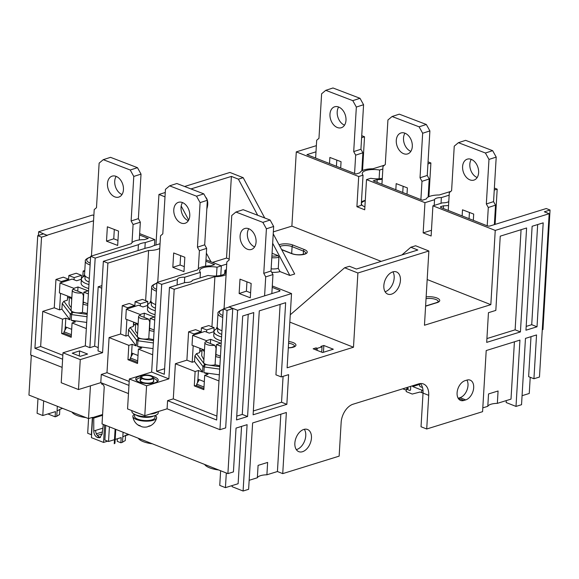 <?xml version="1.0" encoding="UTF-8"?>
<svg xmlns="http://www.w3.org/2000/svg" width="579" height="579" viewBox="0 0 579 579"><rect width="100%" height="100%" fill="white"/><g stroke="black" fill="none" stroke-linecap="round" stroke-linejoin="round"><path stroke-width="0.87" d="M107.897 263.105L103.352 261.31L98.025 350.896L102.57 352.691L107.897 263.105L148.615 250.483L145.633 300.639M135.102 301.681L140.407 303.772L147.783 301.485L142.477 299.394L135.102 301.681L134.82 306.443M133.879 322.221L133.72 324.913M134.545 306.53L134.596 305.574L129.291 303.476L122.285 305.647L120.606 333.982L109.084 337.557L106.992 372.695L101.282 374.468L100.797 382.639L128.473 393.568M78.483 389.551L80.264 359.61L62.995 352.785L61.222 382.733L78.483 389.551L100.797 382.639M102.57 352.691L80.264 359.61M211.936 326.817L214.91 276.661L174.192 289.283L169.459 287.408L164.298 374.273L156.547 371.219L161.707 284.354L177.398 279.491A7.549 2.649 -176.6 0 1 177.398 279.433A7.549 2.649 -176.6 0 1 184.73 277.211L200.421 272.354A13.237 4.646 -176.6 0 1 199.632 270.625A13.237 4.646 -176.6 0 1 217.009 267.209L221.344 265.862L205.972 259.797M161.707 284.354L156.967 282.48L151.647 372.065L129.341 378.984L127.561 408.926L144.786 415.729L146.567 385.78L168.873 378.869L174.192 289.283M205.892 261.194L214.585 264.625L210.64 265.848A15.199 5.334 3.4 0 0 197.692 269.857L156.967 282.48M148.615 250.483A15.199 5.334 3.4 0 0 159.775 248.355M103.352 261.31L146.581 247.913A21.488 7.549 -176.6 0 0 153.399 245.793L160.05 243.73M220.78 275.387L221.344 265.862M154.47 245.46L154.825 239.597L145.235 242.572A15.09 5.298 -176.6 0 0 138.41 244.685L95.18 258.089L90.628 256.294L131.353 243.665A15.199 5.334 3.4 0 1 144.301 239.655L148.246 238.432L139.575 235.009M38.431 235.443L38.655 231.745L92.575 215.026L93.856 215.533M139.655 233.612L154.825 239.597M272.289 285.975L291.526 293.575L287.119 367.817L353.487 347.241L357.894 272.998L428.873 250.996L424.465 325.239L490.833 304.663L495.24 230.42L549.167 213.709L539.462 377.038L533.932 378.753L536.538 334.952L525.471 338.382L521.534 404.707L516.005 406.415L519.942 340.097L486.208 350.556L482.575 411.676L426.716 428.996L428.713 395.341A15.886 10.147 -68.5 0 0 423.488 383.993A15.886 10.147 -68.5 0 0 418.537 383.92L353.089 404.207A15.886 10.147 -68.5 0 0 341.147 422.482L339.142 456.143L282.733 473.629L286.366 412.501L252.625 422.959L248.615 489.306L243.086 491.021L232.099 486.678L232.165 485.564M197.446 382.828L197.938 379.165L204.322 381.684M216.3 354.58L215.562 356.584A26.743 9.394 3.4 0 0 220.36 357.612M219.875 365.783L215.077 364.77A6.622 2.323 -176.6 0 1 207.789 364.915A6.622 2.323 -176.6 0 1 203.736 362.512L204.908 342.71A6.622 2.323 3.4 0 0 208.165 344.932A6.622 2.323 3.4 0 0 214.845 345.287L216.242 348.572M215.077 364.77L216.068 348.117M214.845 345.287L205.719 341.682A6.622 2.323 3.4 0 0 204.908 342.71M203.895 359.791L201.687 355.716L202.078 349.123M206.58 332.093L206.703 329.95L214.078 327.663L213.839 331.658M200.841 332.715L200.899 331.745L195.593 329.654L188.588 331.825L186.901 360.16L192.206 362.251L194.544 361.528L194.884 355.839L196.476 353.646L199.654 352.662L199.914 348.29M214.078 327.663L208.773 325.564L201.398 327.852L201.116 332.628M200.175 348.392L200.016 351.106M186.901 360.16L175.379 363.735L173.295 398.873L167.577 400.646L167.092 408.81L144.786 415.729M214.91 276.661A15.199 5.334 3.4 0 0 226.099 274.518M169.459 287.408L185.309 282.494A7.404 2.598 -176.6 0 0 192.315 280.323L208.056 275.445A13.237 4.646 -176.6 0 0 225.796 272.094A13.237 4.646 -176.6 0 0 224.876 270.234L226.382 269.763M228.966 307.131L223.255 308.904L227.04 310.402L219.955 429.683L225.672 427.91L232.758 308.629L228.98 306.884L237.607 310.286L291.526 293.575M228.98 306.884L279.404 291.259A2.121 0.745 -176.6 0 0 280.004 290.781A2.121 0.745 -176.6 0 0 279.36 290.202L272.21 287.372M168.873 378.869L151.647 372.065M146.567 385.78L129.341 378.984M152.885 376.516A11.254 3.952 -176.6 0 1 154.81 377.146A11.254 3.952 -176.6 0 1 158.212 380.244A11.254 3.952 -176.6 0 1 151.242 383.464A11.254 3.952 -176.6 0 1 139.141 382.01A11.254 3.952 -176.6 0 1 135.747 378.912A11.254 3.952 -176.6 0 1 141.471 375.843M219.955 429.683L167.092 408.81M38.655 231.745L47.261 235.392L43.454 233.887L37.736 235.66L30.651 354.941L62.127 367.368M152.675 354.768L138.388 349.123L141.703 348.095L137.578 346.466L153.037 348.63M130.268 359.313L127.966 359.704L137.534 363.482L138.388 349.123M101.615 382.958L101.557 383.971L102.447 384.326A2.649 1.809 72.8 0 1 104.191 387.546L102.034 423.929L227.902 473.622L233.431 471.907L236.037 428.105L247.095 424.675L243.086 491.021M226.309 472.992L225.434 487.648L238.121 483.718L241.559 426.39M225.434 487.648L219.752 485.405L220.621 470.749M227.902 473.622L237.607 310.286M259.283 310.858L253.11 414.796L286.851 404.337L288.61 374.642L281.235 376.922L285.65 302.687L259.283 310.858M543.196 222.85L532.13 226.273L525.956 330.211L537.023 326.788L543.196 222.85M488.452 312.689L486.693 342.384L520.427 331.926L526.601 227.988L500.242 236.16L495.827 310.402L488.452 312.689M383.841 285.606A11.913 7.614 -68.5 0 1 396.514 271.949A11.913 7.614 -68.5 0 1 400.429 280.46A11.913 7.614 -68.5 0 1 387.764 294.118A11.913 7.614 -68.5 0 1 383.841 285.606M294.856 443.152A11.913 7.614 -68.5 0 1 307.529 429.495A11.913 7.614 -68.5 0 1 311.451 438.006A11.913 7.614 -68.5 0 1 298.778 451.656A11.913 7.614 -68.5 0 1 294.856 443.152M463.873 400.473A10.588 6.767 -68.5 0 1 460.573 400.422A10.588 6.767 -68.5 0 1 457.092 392.859A10.588 6.767 -68.5 0 1 465.053 380.671L466.898 380.099A10.588 6.767 -68.5 0 1 470.199 380.15A10.588 6.767 -68.5 0 1 473.68 387.713A10.588 6.767 -68.5 0 1 465.719 399.901L463.873 400.473L458.192 398.229L460.037 397.657A10.588 6.767 111.5 0 0 467.998 385.469A10.588 6.767 111.5 0 0 466.935 380.092M253.754 312.573L242.695 315.996L236.522 419.934L247.58 416.511L253.754 312.573M247.58 416.511L242.275 414.412L248.225 314.288M236.746 416.127L242.275 414.412M281.235 376.922L275.93 374.83L280.12 304.395M253.334 410.981L281.546 402.239L286.851 404.337M281.546 402.239L283.08 376.357M537.023 326.788L531.717 324.689L537.667 224.558M526.188 326.404L531.717 324.689M486.917 338.577L515.122 329.835L520.427 331.926M515.122 329.835L521.071 229.704M385.086 291.744A11.913 7.614 111.5 0 0 394.176 277.992A11.913 7.614 111.5 0 0 392.938 271.855M357.894 272.998L344.635 267.766L349.427 266.275L356.44 269.047L417.828 250.012L410.815 247.247L415.613 245.764L428.873 250.996M410.815 247.247L401.92 254.948M221.178 265.797L226.715 264.082M271.804 257.698A8.736 3.069 3.4 0 0 278.933 257.235L278.275 268.367L280.026 271.594L289.876 275.481L294.675 273.997L273.223 233.865M316.358 145.655L296.289 151.879L291.881 226.121L273.339 231.868M291.881 226.121L381.185 261.375M427.179 279.534L490.833 304.663M289.833 322.112L353.487 347.241M322.626 352.531L333.316 349.217L323.842 345.482L320.896 346.394L322.033 346.843L317.241 348.326L316.105 347.878L313.152 348.797L322.626 352.531M212.565 262.396L226.534 258.068L231.383 176.407L190.961 188.935M229.175 259.117L226.534 258.068M316.105 347.878L315.982 349.911M317.241 348.326L317.118 350.36M321.714 352.177L322.033 346.843M426.716 428.996L421.027 426.752L423.032 393.098A15.886 10.147 111.5 0 0 420.376 383.551M296.303 449.608A11.913 7.614 111.5 0 0 305.763 435.763A11.913 7.614 111.5 0 0 304.315 429.307M323.444 352.278L323.842 345.482M138.005 355.499L131.621 352.98L131.129 356.642M153.58 339.605A26.743 9.394 -176.6 0 1 148.76 338.592L149.244 330.421L149.99 328.402M137.578 333.605A26.743 9.394 -176.6 0 1 135.37 329.538L135.761 322.937M148.76 338.592A6.622 2.323 -176.6 0 1 141.471 338.737A6.622 2.323 -176.6 0 1 137.418 336.327L138.591 316.525A6.622 2.323 3.4 0 0 141.848 318.754A6.622 2.323 3.4 0 0 148.528 319.109L149.715 321.837L149.244 330.421A26.743 9.394 3.4 0 0 154.065 331.434M131.621 352.98L132.135 344.317L136.26 345.952L128.234 335.357L128.574 329.668L130.166 327.475L133.358 326.484L133.619 322.119M153.522 340.539L138.946 338.505L137.911 340.778L137.578 346.466M138.946 338.505L138.352 338.266L136.601 340.257L137.911 340.778L153.377 342.934M136.26 345.952L136.601 340.257L128.574 329.668M127.966 359.704L128.813 345.345L132.135 344.317M128.813 345.345L109.084 337.557M128.234 335.357L125.911 336.081L120.606 333.982M129.197 381.46L106.992 372.695M128.958 385.397L101.282 374.468M127.532 308.788L127.59 307.746L122.285 305.647M125.911 336.081L126.895 319.536M134.596 305.574L127.59 307.746M140.277 305.915L140.407 303.772M147.783 301.485L147.544 305.466M115.771 429.35L114.946 443.311A1.824 0.644 3.4 0 0 114.758 443.362A1.824 0.644 3.4 0 0 114.244 443.746L115.112 429.09M114.483 439.649L108.534 441.495L109.402 426.839M123.088 432.238L122.495 442.269L120.873 442.769L121.185 437.572L115.178 439.432M105.747 425.391L104.871 440.047L108.534 441.495M117.371 438.752L117.219 441.321L120.873 442.769M223.255 308.904L216.655 420.021L167.577 400.646M218.971 380.946L204.698 375.308L208.02 374.28L203.895 372.652L219.34 374.808M196.585 385.498L194.283 385.882L203.851 389.66L204.698 375.308M216.886 416.084L173.295 398.873M194.283 385.882L195.13 371.53L175.379 363.735M232.758 308.629L227.04 310.402M195.13 371.53L198.452 370.502L202.578 372.131L194.544 361.528M197.938 379.165L198.452 370.502M202.578 372.131L202.918 366.442L204.669 364.452L219.817 366.717M194.884 355.839L202.918 366.442L204.228 366.956L203.895 372.652M164.624 368.707L156.547 371.219M177.398 279.491L177.065 285.056M184.404 282.776L184.73 277.211M200.421 272.354L200.095 277.913M216.488 275.959L217.009 267.209M224.876 270.234L224.659 273.824M219.673 369.113L204.228 366.956L205.263 364.683M200.899 331.745L193.893 333.917L193.827 334.973M193.191 345.714L192.206 362.251M188.588 331.825L193.893 333.917M201.398 327.852L206.703 329.95M249.187 480.288L257.351 477.755A11.913 4.183 3.4 0 1 266.897 474.794L277.428 471.53L282.733 473.629M277.428 471.53L280.829 414.217M266.897 474.794L267.636 462.426L258.089 465.386L257.351 477.755M482.799 407.869L487.8 406.32A11.913 4.183 3.4 0 1 497.339 403.36L511.004 399.126L514.413 341.813M443.355 208.505L443.514 205.791L441.046 206.558A2.121 0.745 -176.6 0 0 440.453 207.029A2.121 0.745 -176.6 0 0 441.089 207.615L487.134 225.796A2.121 0.745 -176.6 0 0 490.124 225.933L546.258 208.534L550.05 210.025L542.95 329.56L542.27 329.769M549.167 213.709L544.332 211.798L550.05 210.025M495.24 230.42L432.911 205.813L442.501 202.845A7.549 2.649 -176.6 0 0 448.783 201.528M494.372 188.045L497.187 189.159L494.249 190.064M443.514 205.791A15.199 5.334 3.4 0 0 448.551 205.48M531.001 336.667L528.627 376.661L533.932 378.753M530.219 377.291L529.257 393.467L522.07 395.696M516.005 406.415L506.162 402.535L506.278 400.596M497.339 403.36L498.078 390.984L488.531 393.944L487.8 406.32M422.453 387.423A5.298 1.86 -176.6 0 1 421.179 387.04A5.298 1.86 -176.6 0 1 419.58 385.578L419.695 383.638M257.698 215.279L238.396 179.172L243.187 177.688L229.921 172.448L184.607 186.496M165.261 192.496L158.95 194.45L155.946 245.011M90.447 385.846L88.5 418.588L28.95 395.073L31.317 355.209M205.531 197.005A11.913 7.614 -68.5 0 1 207.731 204.38A11.913 7.614 -68.5 0 1 206.833 208.889M238.396 179.172L231.383 176.407M289.876 275.481L272.658 243.274M278.933 257.235L278.065 255.621L272.072 253.255M158.95 194.45L165.001 196.846M243.187 177.688L264.726 217.979M181.191 206.037L188.682 220.056M206.37 253.139L210.988 261.773M62.568 408.347A31.773 11.16 3.4 0 0 59.832 409.447A44.438 15.604 3.4 0 0 57.053 411.112L56.749 416.308A44.438 15.604 3.4 0 1 59.521 414.644L59.832 409.447M361.737 135.681L364.531 136.782L362.534 170.494M364.531 136.782L361.614 137.686M315.989 151.828L306.921 154.644L355.998 174.018L359.935 172.795A15.199 5.334 3.4 0 1 372.89 168.786L384.499 165.181M382.842 169.032L379.629 170.031A13.237 4.646 -176.6 0 0 362.251 173.447A13.237 4.646 -176.6 0 0 363.04 175.176L361.245 205.364L356.91 206.71L364.719 209.793L366.514 179.599L424.957 202.672L423.162 232.867L431.123 236.008L432.911 205.813M296.289 151.879L358.705 176.515L363.04 175.176M428.887 196.694L430.892 162.981L427.932 163.9M428.055 161.859L430.892 162.981M382.234 179.302A15.199 5.334 3.4 0 1 377.219 179.62L373.274 180.843L422.352 200.218L426.289 198.995A15.199 5.334 3.4 0 1 439.244 194.978L450.766 191.41M382.285 178.448A13.237 4.646 -176.6 0 1 370.741 178.289L366.514 179.599M449.159 195.174L441.364 197.591A7.549 2.649 -176.6 0 0 434.539 199.704L424.957 202.672M358.705 176.515L356.91 206.71M365.277 200.392A13.237 4.646 3.4 0 0 361.448 202.013M364.893 206.869A12.05 4.234 -176.6 0 1 361.419 203.62A12.05 4.234 -176.6 0 1 365.255 200.804M377.219 179.62L377.059 182.334M379.107 178.795L379.629 170.031M434.539 199.704L434.207 205.415M423.162 232.867L431.456 230.29M441.024 203.301L441.364 197.591M497.187 189.159L495.096 224.391M47.891 413.949L55.128 416.808L56.749 416.308M57.343 406.284L57.053 411.112M55.128 416.808L55.432 411.611L42.781 415.534L43.649 400.878M37.968 398.634L37.099 413.29L42.781 415.534M88.5 418.588L92.372 417.387L91.344 434.706L87.69 433.266L88.558 418.566M47.261 235.392L41.536 237.158L37.736 235.66M55.953 279.462L61.258 281.553L68.633 279.266L63.328 277.175L55.953 279.462L54.267 307.796L42.745 311.364L40.653 346.503L34.928 348.276L41.536 237.158M34.928 348.276L62.612 359.204M84.795 270.516L83.144 271.03L82.783 277.131M47.275 235.146L93.545 220.802M83.144 271.03L84.729 271.652M68.626 279.266L68.85 275.524L76.225 273.237L81.53 275.329L81.299 279.259M68.85 275.524L74.155 277.616L81.53 275.329M74.032 279.758L74.155 277.616M144.888 248.434L145.235 242.572M138.41 244.685L138.063 250.548M101.904 285.642L98.184 286.793L101.752 288.204M95.18 258.089L89.861 347.675L94.652 346.184L98.184 286.793M94.652 346.184L98.22 347.595M89.861 347.675L85.308 345.873L62.995 352.785M72.237 353.19L80.192 356.331L87.567 354.044L79.605 350.903L72.237 353.19M79.605 350.903L79.309 355.976M90.628 256.294L85.308 345.873M86.698 322.438L71.26 320.281L75.386 321.917L72.071 322.944L86.336 328.575M72.071 322.944L71.217 337.296L61.649 333.518L62.496 319.167L65.818 318.139L69.943 319.767L70.283 314.071L71.593 314.592L71.26 320.281M64.834 330.435L65.304 326.795L71.687 329.321M87.234 313.42L82.442 312.407L82.927 304.236L83.673 302.216M71.26 307.42A26.743 9.394 -176.6 0 1 69.053 303.36L69.444 296.759M82.442 312.407A6.622 2.323 -176.6 0 1 75.154 312.551A6.622 2.323 -176.6 0 1 71.101 310.141L72.274 290.347A6.622 2.323 3.4 0 0 75.531 292.569A6.622 2.323 3.4 0 0 82.211 292.923L83.398 295.652L82.927 304.236A26.743 9.394 3.4 0 0 87.719 305.249M69.943 319.767L61.91 309.164L62.25 303.476L63.842 301.275L67.388 300.183L67.634 296.064M67.519 298.004L69.408 297.418M82.211 292.923L73.084 289.319A6.622 2.323 3.4 0 0 72.274 290.347M83.608 296.202L83.398 295.652M87.183 314.354L72.628 312.32L71.593 314.592L87.038 316.749M72.628 312.32L72.035 312.081L70.283 314.071L62.25 303.476M65.304 326.795L65.818 318.139M63.958 333.128L61.649 333.518M62.843 355.267L40.653 346.503M42.745 311.364L62.496 319.167M61.91 309.164L59.572 309.888L54.267 307.796M59.572 309.888L60.556 293.343M61.193 282.61L61.258 281.553M68.575 280.236L68.633 279.266M128.321 434.308A31.773 11.16 3.4 0 0 125.578 435.408L125.267 440.605A33.966 11.927 3.4 0 0 122.495 442.269M148.528 319.109L139.401 315.504A6.622 2.323 3.4 0 0 138.591 316.525M149.925 322.387L149.715 321.837M344.635 267.766L290.267 314.795M204.003 387.04L196.672 384.145L199.299 379.701M196.672 384.145L196.578 385.628L203.917 388.523M198.047 379.209L197.873 382.104M218.63 469.96A17.869 6.275 -176.6 0 1 209.598 467.825A17.869 6.275 -176.6 0 1 204.626 464.43M271.841 293.604L272.97 274.547L265.718 276.878L263.763 273.346L266.412 228.799L262.859 222.372L235.914 212.037L231.766 215.504L229.118 260.051L226.845 261.961L224.066 308.65M217.263 327.432L216.633 327.634L216.56 328.821M221.743 334.38A12.311 4.321 -176.6 0 1 217.617 330.841L217.769 328.315A15.886 5.58 3.4 0 0 213.991 331.622L209.272 333.128L204.85 331.427L192.619 335.364L192.025 345.265L204.474 350.042M192.619 335.364L206.471 340.684L210.64 339.345L220.65 343.181L216.481 344.527L215.895 354.428L220.447 356.172M216.633 327.634L217.516 327.975M216.481 344.527L221.033 346.271M265.718 276.878L264.596 295.847M239.141 293.51L250.302 297.794L251.156 283.442L239.996 279.158L239.141 293.51L246.393 291.179L246.944 281.828M247.479 249.252A10.987 7.636 72.1 0 1 240.205 238.606A10.987 7.636 72.1 0 1 244.722 228.524A10.987 7.636 72.1 0 1 248.702 228.712A10.987 7.636 72.1 0 1 255.969 239.359A10.987 7.636 72.1 0 1 251.46 249.44A10.987 7.636 72.1 0 1 247.479 249.252M248.796 228.748A10.987 7.636 -107.9 0 0 248.073 238.989A10.987 7.636 -107.9 0 0 254.63 246.878M235.914 212.037L243.158 209.699L270.103 220.042L273.657 226.469L271.015 271.015L272.97 274.547M250.598 292.793L246.393 291.179M270.103 220.042L262.859 222.372M266.412 228.799L273.657 226.469M263.763 273.346L271.015 271.015M210.64 339.345L210.394 343.528M206.471 340.684L206.399 341.957M205.596 266.166L206.652 248.362L199.4 250.7L197.446 247.161L200.095 202.621L196.542 196.194L169.596 185.852L165.449 189.326L162.808 233.865L160.528 235.776L157.763 282.234M150.945 301.246L150.316 301.449L150.243 302.636M155.44 308.209A12.311 4.321 -176.6 0 1 151.3 304.655L151.452 302.137A15.886 5.58 3.4 0 0 147.674 305.437L142.962 306.942L138.533 305.242L126.302 309.186L125.708 319.08L138.157 323.856M126.302 309.186L140.154 314.498L144.323 313.159L154.332 317.002L150.164 318.341L149.577 328.242L154.144 329.994M150.316 301.449L151.199 301.789M150.164 318.341L154.738 320.1M199.4 250.7L198.322 268.859M172.824 267.332L183.984 271.616L184.839 257.257L173.678 252.972L172.824 267.332L180.076 264.994L180.626 255.643M181.162 223.067A10.987 7.636 72.1 0 1 173.888 212.428A10.987 7.636 72.1 0 1 178.404 202.339A10.987 7.636 72.1 0 1 182.385 202.527A10.987 7.636 72.1 0 1 189.659 213.173A10.987 7.636 72.1 0 1 185.142 223.255A10.987 7.636 72.1 0 1 181.162 223.067M182.479 202.563A10.987 7.636 -107.9 0 0 181.755 212.804A10.987 7.636 -107.9 0 0 188.32 220.7M169.596 185.852L176.841 183.514L203.786 193.856L207.34 200.283L204.698 244.83L206.652 248.362M184.281 266.608L180.076 264.994M203.786 193.856L196.542 196.194M200.095 202.621L207.34 200.283M197.446 247.161L204.698 244.83M144.323 313.159L144.077 317.35M140.154 314.498L140.082 315.772M139.278 239.974L140.335 222.184L133.083 224.514L131.129 220.983L133.778 176.436L130.224 170.009L103.279 159.666L99.132 163.14L96.49 207.687L94.211 209.598L91.453 256.034M84.628 275.061L83.998 275.271L83.926 276.458M85.135 275.944A15.886 5.58 3.4 0 0 81.357 279.252L76.645 280.757L72.216 279.064L59.984 283.001L59.391 292.902L71.839 297.678M59.984 283.001L73.837 288.32L78.006 286.974L88.015 290.817L83.846 292.163L83.26 302.057L87.805 303.801M83.998 275.271L84.881 275.611M83.846 292.163L88.392 293.908M133.083 224.514L132.012 242.644M106.507 241.146L117.667 245.431L118.521 231.079L107.361 226.794L106.507 241.146L113.759 238.809L114.309 229.458M114.845 196.889A10.987 7.636 72.1 0 1 107.571 186.243A10.987 7.636 72.1 0 1 112.087 176.161A10.987 7.636 72.1 0 1 116.068 176.349A10.987 7.636 72.1 0 1 123.341 186.988A10.987 7.636 72.1 0 1 118.825 197.077A10.987 7.636 72.1 0 1 114.845 196.889M116.162 176.385A10.987 7.636 -107.9 0 0 115.438 186.626A10.987 7.636 -107.9 0 0 122.003 194.515M103.279 159.666L110.524 157.336L137.469 167.678L141.03 174.105L138.381 218.645L140.335 222.184M117.964 240.43L113.759 238.809M137.469 167.678L130.224 170.009M133.778 176.436L141.03 174.105M131.129 220.983L138.381 218.645M78.006 286.974L77.76 291.165M73.837 288.32L73.765 289.587M221.96 330.725A12.977 4.56 -176.6 0 1 217.19 326.846L217.986 313.478A12.977 4.56 3.4 0 0 222.749 317.357M221.352 340.865A15.886 5.58 -176.6 0 1 213.76 335.581L213.991 331.622A15.886 5.58 3.4 0 0 221.591 336.898M137.686 360.862L130.355 357.96L132.982 353.516M130.355 357.96L130.261 359.443L137.599 362.345M131.73 353.024L131.556 355.926M152.313 443.782A17.869 6.275 -176.6 0 1 143.281 441.647A17.869 6.275 -176.6 0 1 138.309 438.252M155.657 304.547A12.977 4.56 -176.6 0 1 150.88 300.66L151.669 287.3A12.977 4.56 3.4 0 0 156.453 291.179M155.056 314.687A15.886 5.58 -176.6 0 1 147.442 309.396L147.674 305.437A15.886 5.58 3.4 0 0 155.295 310.72M71.369 334.676L64.037 331.781L66.665 327.338M64.037 331.781L63.943 333.265L71.282 336.16M65.413 326.838L65.239 329.74M85.996 417.597A17.869 6.275 -176.6 0 1 76.964 415.461A17.869 6.275 -176.6 0 1 71.991 412.067M89.318 278.354A12.977 4.56 -176.6 0 1 84.563 274.475L85.352 261.115A12.977 4.56 3.4 0 0 90.114 264.994M88.717 288.494A15.886 5.58 -176.6 0 1 81.125 283.211L81.357 279.252A15.886 5.58 3.4 0 0 88.949 284.535M89.101 282.016A12.311 4.321 -176.6 0 1 84.983 278.477L85.135 275.951M157.133 381.8A10.328 3.626 3.4 0 0 157.213 381.431A10.328 3.626 3.4 0 0 153.674 378.427M140.458 377.646A10.328 3.626 3.4 0 0 139.51 377.899A10.328 3.626 3.4 0 0 136.593 380.2A10.328 3.626 3.4 0 0 136.63 380.584M153.551 380.548A6.883 2.417 -176.6 0 1 153.218 382.097A6.883 2.417 -176.6 0 1 151.828 382.762A6.883 2.417 -176.6 0 1 142.108 382.299A6.883 2.417 -176.6 0 1 140.48 381.344A6.883 2.417 -176.6 0 1 140.335 379.759M141.515 379.187A6.622 2.323 3.4 0 0 140.292 380.425A6.622 2.323 3.4 0 0 144.352 382.828A6.622 2.323 3.4 0 0 151.64 382.683A6.622 2.323 3.4 0 0 153.507 381.206M402.781 388.806L406.27 390.181M406.378 387.691L408.361 388.473L406.328 389.102L406.183 391.578L412.241 394.053L420.122 392.012L421.635 392.613A5.298 1.86 -176.6 0 0 423.032 393.025M419.645 384.391L412.689 386.548L412.74 385.715M412.689 386.548L421.78 390.137A5.298 1.86 3.4 0 0 423.01 390.514M406.328 389.102L409.556 390.369A1.324 0.905 72.8 0 0 410.019 390.398A1.324 0.905 72.8 0 0 410.576 389.508L410.764 386.331M102.845 428.156L93.769 430.971L93.755 418.052L92.618 417.604L91.431 437.652L103.554 442.436L107.68 441.162M125.563 435.618L128.965 434.561M103.554 442.436L104.596 424.935M93.769 430.971C93.907 434.127 95.137 436.305 97.446 437.492L99.783 437.76L102.128 434.011M103.308 424.429L102.099 434.257M102.592 414.513L92.618 417.604M102.541 415.331L93.755 418.052M100.616 437.304L97.829 437.644M97.446 437.492L99.291 436.921C96.975 435.734 95.752 433.562 95.607 430.4M151.843 379.223A6.622 2.323 3.4 0 0 153.717 377.747A6.622 2.323 3.4 0 0 149.657 375.337A6.622 2.323 3.4 0 0 142.369 375.481A6.622 2.323 3.4 0 0 140.502 376.958A6.622 2.323 3.4 0 0 144.555 379.368A6.622 2.323 3.4 0 0 151.843 379.223M155.223 415.498A11.913 4.183 -176.6 0 1 156.612 417.915A11.913 4.183 -176.6 0 1 153.283 420.311A11.913 4.183 -176.6 0 1 140.516 420.644A11.913 4.183 -176.6 0 1 132.873 416.511A11.913 4.183 -176.6 0 1 134.531 414.267M148.383 426.383A11.978 8.2 -107.2 0 0 150.468 425.76A11.978 8.2 -107.2 0 0 151.105 425.377A12.087 8.605 -124.9 0 1 150.048 425.811A12.087 8.605 -124.9 0 1 148.897 426.064A11.978 8.2 72.8 0 1 146.306 427.056A12.087 12.087 0 0 1 142.42 426.889A11.978 7.65 -68.5 0 1 140.024 425.645A12.087 9.025 132.8 0 1 137.744 424.747A11.978 7.65 111.5 0 0 138.576 425.37A11.978 7.65 111.5 0 0 140.523 426.057M143.194 375.807A5.472 1.925 3.4 0 0 141.645 377.023A5.472 1.925 3.4 0 0 144.996 379.013A5.472 1.925 3.4 0 0 151.025 378.898A5.472 1.925 3.4 0 0 152.574 377.674A5.472 1.925 3.4 0 0 149.216 375.684A5.472 1.925 3.4 0 0 143.194 375.807M155.049 415.563L154.933 417.553A10.19 3.583 -176.6 0 1 152.053 419.826A10.19 3.583 -176.6 0 1 140.827 420.05A10.19 3.583 -176.6 0 1 134.581 416.344L134.697 414.354M135.841 414.861A10.19 3.583 3.4 0 0 137.853 415.932A10.19 3.583 3.4 0 0 152.241 416.612A10.19 3.583 3.4 0 0 153.855 415.932M158.342 411.524L158.262 412.784A13.237 4.646 -176.6 0 1 154.521 415.736A13.237 4.646 -176.6 0 1 139.944 416.026A13.237 4.646 -176.6 0 1 131.838 411.213L131.867 410.627M149.997 414.108A13.237 4.646 3.4 0 0 154.673 413.261A13.237 4.646 3.4 0 0 157.64 411.741M134.277 411.575A13.237 4.646 3.4 0 0 138.048 413.066M354.572 173.454L355.665 155.143L362.888 152.798L361.817 170.863M315.62 158.081L316.677 140.256L318.964 138.345L321.613 93.798L325.767 90.324L352.785 100.645L356.346 107.064L353.704 151.611L360.927 149.266L362.888 152.798M360.927 149.266L363.576 104.719L356.346 107.064M325.767 90.324L332.99 87.979L360.008 98.3L363.576 104.719M336.428 166.296L336.797 160.086M338.65 107.014A10.987 7.657 -108 0 0 337.926 117.276A10.987 7.657 -108 0 0 344.534 125.165M338.592 106.992A10.987 7.657 72 0 1 345.88 117.624A10.987 7.657 72 0 1 341.371 127.713A10.987 7.657 72 0 1 337.369 127.532A10.987 7.657 72 0 1 330.081 116.9A10.987 7.657 72 0 1 334.59 106.811A10.987 7.657 72 0 1 338.592 106.992M355.665 155.143L353.704 151.611M340.691 167.975L341.06 161.715L329.871 157.445L329.509 163.56M360.008 98.3L352.785 100.645M420.89 199.639L421.982 181.328L429.205 178.983L428.134 197.084M381.937 184.26L382.994 166.441L385.281 164.53L387.93 119.983L392.084 116.509L419.102 126.823L422.663 133.25L420.021 177.789L427.244 175.451L429.205 178.983M427.244 175.451L429.893 130.905L422.663 133.25M392.084 116.509L399.307 114.164L426.325 124.478L429.893 130.905M402.745 192.474L403.114 186.272M404.967 133.199A10.987 7.657 -108 0 0 404.243 143.462A10.987 7.657 -108 0 0 410.851 151.343M404.909 133.17A10.987 7.657 72 0 1 412.197 143.802A10.987 7.657 72 0 1 407.688 153.898A10.987 7.657 72 0 1 403.686 153.71A10.987 7.657 72 0 1 396.391 143.085A10.987 7.657 72 0 1 400.907 132.989A10.987 7.657 72 0 1 404.909 133.17M421.982 181.328L420.021 177.789M407.008 194.16L407.377 187.9L396.188 183.623L395.826 189.746M426.325 124.478L419.102 126.823M487.207 225.824L488.3 207.506L495.523 205.169L494.365 224.616M448.255 210.445L449.311 192.619L451.598 190.708L454.247 146.169L458.402 142.687L485.419 153.008L488.98 159.428L486.338 203.974L493.561 201.63L495.523 205.169M493.561 201.63L496.21 157.09L488.98 159.428M458.402 142.687L465.625 140.35L492.642 150.663L496.21 157.09M469.062 218.659L469.431 212.45M471.284 159.377A10.987 7.657 -108 0 0 470.561 169.647A10.987 7.657 -108 0 0 477.168 177.529M471.226 159.355A10.987 7.657 72 0 1 478.515 169.987A10.987 7.657 72 0 1 474.006 180.076A10.987 7.657 72 0 1 470.003 179.895A10.987 7.657 72 0 1 462.708 169.263A10.987 7.657 72 0 1 467.224 159.174A10.987 7.657 72 0 1 471.226 159.355M488.3 207.506L486.338 203.974M473.325 220.338L473.694 214.078L462.505 209.808L462.136 215.924M492.642 150.663L485.419 153.008M202.512 349.289A26.743 9.394 3.4 0 0 204.38 351.619M196.476 353.646L204.669 364.452M199.726 351.431L201.984 350.736M280.026 271.594A11.385 3.995 -176.6 0 1 279.548 271.725A11.385 3.995 -176.6 0 1 271.725 272.304M288.682 341.501A9.264 3.257 -176.6 0 1 292.279 342.276A9.264 3.257 -176.6 0 1 293.133 342.58A9.264 3.257 -176.6 0 1 295.529 345.996A9.264 3.257 -176.6 0 1 288.299 347.87M281.683 249.701L291.548 253.595A9.264 3.257 -176.6 0 0 292.402 253.899A9.264 3.257 -176.6 0 0 305.01 254.087A9.264 3.257 -176.6 0 0 304.453 249.6L293.09 245.112A9.264 3.257 -176.6 0 0 292.229 244.808A9.264 3.257 -176.6 0 0 279.078 244.83M426.144 296.897A9.264 3.257 -176.6 0 1 437.536 298.257A9.264 3.257 -176.6 0 1 437.847 302.361A9.264 3.257 -176.6 0 1 437.109 302.622L426.05 306.052A9.264 3.257 -176.6 0 1 425.594 306.182M460.037 397.657L465.719 399.901M136.203 323.111A26.743 9.394 3.4 0 0 138.063 325.434M130.166 327.475L138.352 338.266M133.431 325.246L135.667 324.551M423.032 393.098L428.713 395.341M440.988 207.572L441.046 206.558M426.05 306.052A1.324 0.905 -107.2 0 0 425.608 306.016L436.646 302.593A1.324 0.905 72.8 0 1 437.109 302.622M426.043 298.684A7.947 2.786 -176.6 0 1 435.936 299.524A7.947 2.786 -176.6 0 1 438.339 301.681L436.646 302.593M278.275 268.367A8.736 3.069 -176.6 0 1 277.956 268.453A8.736 3.069 -176.6 0 1 271.146 268.837M271.906 255.998A7.411 2.606 3.4 0 0 277.819 255.686A7.411 2.606 3.4 0 0 278.065 255.621M69.885 296.926A26.743 9.394 3.4 0 0 71.745 299.256M63.842 301.275L72.035 312.081M288.581 343.217A7.947 2.786 -176.6 0 1 291.411 343.846A7.947 2.786 -176.6 0 1 292.142 344.1A7.947 2.786 -176.6 0 1 294.537 346.264L291.599 347.472L288.306 347.784M279.954 246.459A7.947 2.786 -176.6 0 1 291.36 246.372A7.947 2.786 -176.6 0 1 292.091 246.632A1.324 0.847 -68.5 0 1 293.083 245.105M291.678 253.493L292.091 246.632L303.461 251.12A7.947 2.786 -176.6 0 1 305.857 253.276C308.679 252.668 299.828 256.649 291.961 253.602A1.324 0.847 111.5 0 0 291.548 253.595M304.453 249.6A1.324 0.847 111.5 0 0 303.461 251.12L303.258 254.427M279.36 290.202L279.295 291.288M122.806 437.065A31.773 11.16 -176.6 0 1 125.578 435.408M223.212 309.562A11.652 4.089 3.4 0 0 222.676 309.722A11.652 4.089 3.4 0 0 222.857 315.512M156.916 283.377A11.652 4.089 3.4 0 0 156.359 283.536A11.652 4.089 3.4 0 0 156.562 289.334M90.577 257.199A11.652 4.089 3.4 0 0 90.042 257.351A11.652 4.089 3.4 0 0 90.223 263.141M421.78 390.137L421.635 392.613M410.388 390.116L409.556 390.369M102.382 431.948L96.346 433.816M97.315 435.401L102.143 433.903M420.325 392.092A6.962 2.446 -176.6 0 1 420.101 392.019A15.228 15.228 0 0 0 420.47 392.149M135.681 324.305L133.445 325M201.999 350.49L199.741 351.192M291.961 253.602L281.582 249.506M223.219 309.418L222.213 309.693C218.905 311.126 217.501 312.392 217.986 313.478M156.923 283.232L155.896 283.507C152.595 284.948 151.184 286.207 151.669 287.3M90.585 257.054L89.579 257.329C86.278 258.762 84.867 260.029 85.352 261.115M153.717 377.747L153.471 381.872M140.502 376.958L140.256 381.083M132.873 416.511A12.087 12.087 0 0 0 138.576 425.37M150.468 425.76A12.087 12.087 0 0 0 156.612 417.915"/></g></svg>
